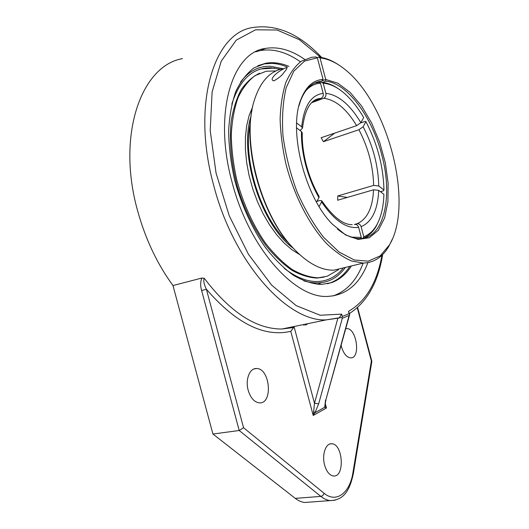 <?xml version="1.0" encoding="UTF-8"?>
<svg xmlns="http://www.w3.org/2000/svg" width="529" height="529" viewBox="0 0 529 529"><rect width="100%" height="100%" fill="white"/><g stroke="black" fill="none" stroke-linecap="round" stroke-linejoin="round"><path stroke-width="0.79" d="M367.919 262.622C359.793 283.987 346.396 295.248 327.729 296.399C295.149 298.792 249.166 248.551 232.112 182.346C213.061 113.735 231.953 52.411 265.399 48.43C278.155 46.327 291.248 49.984 304.678 59.393M332.741 296.009C346.561 291.36 356.705 280.396 363.159 263.125M300.379 61.794C286.705 52.146 273.361 48.404 260.341 50.566L255.593 51.816M288.927 66.389C280.945 63.004 273.235 61.953 265.789 63.235L253.98 67.884C246.779 73.313 240.741 81.135 235.868 91.358C231.821 102.851 229.407 116.089 228.627 131.08C228.872 146.784 230.862 163.031 234.598 179.827C241.363 204.902 252.141 228.468 265.333 247.407C274.452 259.071 283.875 268.415 293.602 275.424C303.269 280.972 312.533 283.987 321.394 284.463L331.577 282.645C339.572 279.748 346.191 274.187 351.428 265.948M349.114 315.449L349.682 314.371L349.107 313.644L342.296 316.474L341.952 317.598L342.303 318.299L349.114 315.449L325.983 399.474M381.951 255.223C377.071 282.625 365.916 301.332 348.499 311.336L349.682 314.371M341.952 317.598L339.287 317.797L341.674 314.133L320.164 315.251L296.2 305.643L271.575 285.045L248.498 254.37L229.308 215.925L216.083 173.234L210.198 130.524L212.103 92.013L221.241 61.139L236.298 40.105L255.527 29.809L277.097 30.008L299.302 39.675L320.713 57.337M321.698 57.509C299.566 33.935 276.588 23.944 252.769 27.534C213.868 32.712 191.22 104.511 213.736 185.553C233.911 263.673 288.146 322.194 326.248 319.873L339.287 317.797M337.8 318.405L314.484 403.316L318.676 403.792L342.303 318.299M243.545 427.723L239.194 430.5L320.825 496.381C322.439 496.076 323.51 495.025 324.032 493.226L243.545 427.723L206.389 289.251C203.996 284.476 203.281 280.813 204.24 278.267C230.155 312.216 256.029 329.137 281.864 329.018L294.236 327.332L314.484 403.316L313.644 411.542L314.993 412.713L318.676 403.792M313.644 411.542L313.201 415.457L314.993 412.713L324.707 407.27L325.943 399.613L349.729 314.312M325.54 400.03L324.707 407.27L326.459 407.991L325.143 405.141M182.485 58.64C141.474 65.503 116.254 134.776 137.606 210.754C145.435 239.095 157.232 264.031 172.983 285.548L201.814 278.049C200.352 281.878 200.286 286.044 201.628 290.54L239.194 430.5L212.923 434.025L295.275 498.378C298.382 500.784 301.556 502.153 304.797 502.477L309.703 502.114M204.24 278.267L201.814 278.049M201.628 290.54L206.389 289.251C236.033 323.424 264.156 337.449 290.771 331.333L293.701 327.511L281.864 329.018L326.248 319.873L338.818 318.081M357.267 307.799L371.371 361.023L371.854 361.353M345.708 328.727L346.614 328.615C356.698 327.835 360.983 358.517 350.634 357.869C346.64 357.379 343.572 353.636 341.436 346.634L341.106 345.239M324.627 465.163C321.678 454.867 325.752 442.965 331.723 443.771C343.142 443.778 345.053 477.601 333.402 475.981C329.507 475.313 326.585 471.703 324.627 465.163M248.187 390.296C245.125 379.67 249.675 368.045 256.439 368.528C270.094 367.972 273.314 404.063 259.362 402.867C254.304 402.212 250.574 398.02 248.187 390.296M172.983 285.548L212.923 434.025M284.357 268.441C300.366 280.562 314.841 284.271 327.775 279.57C333.594 277.394 338.666 273.691 342.99 268.474C338.666 273.691 333.594 277.394 327.775 279.57C314.841 284.271 300.366 280.562 284.357 268.441M280.456 69.292L270.782 67.785C252.631 67.514 239.637 79.661 231.795 104.213C239.637 79.661 252.631 67.514 270.782 67.785L280.456 69.292M296.643 122.966L301.695 126.848L302.489 128.177L300.803 129.87L299.712 130.253M316.494 202.032L318.967 197.608L319.099 196.418C313.697 187.002 309.465 176.607 306.403 165.227C303.428 153.833 302.039 143.042 302.251 132.852L301.457 131.576L296.551 127.846M354.78 224.356L356.857 223.793C358.893 223.489 360.315 224.448 361.122 226.683L363.773 236.727C369.196 234.724 373.6 230.631 376.992 224.461C381.23 216.546 383.532 206.502 383.909 194.328L378.704 190.367L373.573 189.792L337.661 200.233L337.793 195.948L373.633 185.414L378.757 185.996L383.948 189.984L383.545 190.777L380.424 191.677M360.672 122.946L365.248 121.386L365.936 121.663L363.132 126.742L358.94 129.724L323.424 141.673L334.738 133.103M360.738 238.546L361.294 237.428L358.622 227.338C357.816 225.096 356.387 224.131 354.337 224.441M320.138 82.987L321.791 82.359L323.193 83.218L325.864 93.329C326.274 95.703 325.54 97.356 323.662 98.301L311.627 102.732M313.439 101.145L320.991 98.361C322.875 97.415 323.609 95.749 323.193 93.368L320.508 83.212L319.099 82.352L314.669 83.093M347.328 197.423L337.793 195.948M363.773 236.727L363.013 238.268C368.528 236.218 373.018 232.046 376.469 225.764L379.048 220.15M323.424 141.673L321.11 137.738L356.645 125.657L360.851 122.675L363.681 117.61C357.73 107.387 351.15 99.168 343.943 92.959C336.913 86.994 329.997 83.747 323.193 83.218M316.871 201.351L319.549 200.564L321.705 200.709L321.606 201.933L319.086 206.489M365.936 121.663C377.375 143.736 383.38 166.509 383.948 189.984M305.57 91.074C309.815 86.181 314.795 83.562 320.508 83.212M361.294 237.428L351.15 237.124M338.534 88.892C332.834 84.938 327.253 82.755 321.791 82.359M250.283 123.693C242.315 159.93 261.233 218.49 288.186 242.586M251.116 115.983C238.348 154.071 261.478 225.579 293.231 248.227M259.627 73.207C252.571 76.599 246.388 82.147 241.092 89.837C236.437 98.711 233.11 109.331 231.12 121.696C229.202 141.699 231.259 163.223 237.27 186.268C244.259 209.087 253.92 228.984 266.252 245.945C274.584 256.115 283.16 264.242 291.968 270.319C300.723 275.12 309.121 277.699 317.155 278.069L324.098 277.097M275.92 70.959L266.292 71.223L255.157 75.554C248.379 80.633 242.692 87.953 238.103 97.521C234.294 108.273 232.019 120.652 231.279 134.657C231.497 149.33 233.349 164.506 236.833 180.184C243.4 204.075 252.981 225.109 265.578 243.28C274.121 254.178 282.962 262.9 292.094 269.446C301.18 274.617 309.888 277.408 318.22 277.818L327.246 276.231L338.428 269.711M252.631 106.904L249.099 115.613L246.666 125.757L245.416 137.11L245.396 149.409L246.626 162.343L249.093 175.588L252.723 188.793L257.438 201.622L263.092 213.736L269.539 224.838L276.601 234.664L284.093 242.996L291.816 249.662L299.586 254.555M338.494 64.789C331.762 60.306 325.143 57.734 318.63 57.079L320.032 57.919C328.39 58.805 336.841 62.766 345.384 69.808C388.736 104.233 414.009 204.776 389.41 244.967L380.139 255.917L368.224 261.167L354.245 259.99L339.036 252.002L323.622 237.329C313.591 224.448 304.697 209.206 296.941 191.604C290.196 173.181 285.541 154.594 282.989 135.841C281.812 117.709 282.876 101.674 286.189 87.721L293.8 71.21L304.492 61.133L317.327 57.793L315.919 56.947L311.614 57.277L301.332 61.238C295.109 66.079 289.945 73.181 285.839 82.544C282.473 93.111 280.568 105.337 280.119 119.223C280.575 133.791 282.552 148.907 286.07 164.559C294.283 195.816 309.286 224.799 326.208 243.175C334.758 251.46 343.202 257.405 351.54 261.002L363.337 263.078C374.129 262.629 382.632 257.021 388.861 246.263L392.24 239.32M345.682 267.337L333.872 270.18C320.091 270.451 305.722 262.219 290.771 245.469C259.534 210.972 241.469 139.094 254.297 100.345C260.321 81.572 269.962 71.018 283.227 68.677M285.508 67.963L286.249 67.699C287.498 67.752 286.83 69.213 284.258 72.083C282.261 75.197 278.816 78.12 273.923 80.838C268.494 80.031 276.488 71.865 285.508 67.963M298.885 106.084L300.657 100.497C305.22 88.978 311.865 82.577 320.6 81.294L321.652 81.175L323.054 79.443L317.327 57.793M252.049 109.867C243.452 149.317 261.518 213.055 290.011 244.748L297.443 252.545M317.129 57.674L318.63 57.079M320.032 57.919L325.732 79.469L321.83 80.957M321.652 81.175L318.438 82.398M323.054 79.443C313.36 80.031 306.02 86.571 301.027 99.082C287.902 129.836 304.783 196.98 332.49 224.276L345.582 234.949L358.186 239.439L369.348 237.726L378.321 230.3L384.603 217.994L387.896 201.847L388.114 183.054L385.324 162.826L379.729 142.413L371.662 123.059L361.585 105.979L350.079 92.337L337.846 83.198L325.732 79.469L325.672 81.195C347.441 82.993 372.165 117.187 381.687 154.567C393.179 196.233 384.266 238.222 360.13 238.572C353.008 238.784 345.43 235.584 337.383 228.978M322.472 82.412L325.672 81.195M348.499 311.336L349.107 313.644M342.296 316.474L341.674 314.133M304.982 324.257L305.2 325.077M290.771 331.333L313.201 415.457L326.459 407.991L325.183 403.21M371.861 361.314L353.365 473.528L352.903 472.781C349.934 492.863 336.232 503.555 324.032 493.226M295.275 498.378L320.825 496.381C323.907 498.847 327.034 500.249 330.215 500.586L335.082 500.216M371.371 361.023L352.903 472.781M305.901 324.938L307.818 323.669M240.53 82.081C248.703 71.203 258.655 65.94 270.385 66.284L283.002 68.717M345.358 267.489C335.088 281.468 321.255 285.931 303.838 280.879M327.398 283.795L329.891 283.035C337.899 280.139 344.531 274.577 349.781 266.345M287.326 67.031C281.997 64.789 276.746 63.566 271.582 63.374L264.156 63.903L258.403 65.51M378.757 185.996C378.248 165.637 373.044 145.885 363.132 126.742M358.94 129.724C368.27 147.703 373.17 166.271 373.633 185.414M314.081 100.689L320.991 98.361M323.662 98.301C335.412 99.65 346.409 108.769 356.645 125.657M373.573 189.792C372.641 208.142 367.066 219.475 356.857 223.793M323.193 93.368C311.098 94.929 303.937 106.084 301.695 126.848M301.457 131.576C301.232 142.208 302.661 153.423 305.755 165.22C308.923 177.01 313.327 187.808 318.967 197.608M321.606 201.933C334.275 220.586 346.614 229.057 358.622 227.338M361.122 226.683C371.94 222.041 377.805 209.94 378.704 190.367M360.851 122.675C350.013 104.623 338.348 94.843 325.864 93.329M265.399 48.43L260.341 50.566M349.55 313.446C367.119 301.953 378.162 282.314 382.659 254.522M303.672 324.522L303.891 325.348M357.604 307.494L371.854 361.287M353.365 473.528C350.165 488.432 344.968 500.236 330.215 500.586L304.797 502.477M345.688 328.8L346.614 328.615M329.97 443.976L331.723 443.771M253.973 368.971L256.439 368.528M265.789 63.235L257.861 65.761M317.651 284.357L321.341 282.757M274.624 68.089L261.22 68.902M376.992 224.461L376.469 225.764M313.79 100.894L320.488 98.42C310.907 99.128 304.902 109.047 302.489 128.177M321.764 200.802C332.999 216.883 343.149 224.845 352.221 224.666M317.155 278.069L318.22 277.818M389.41 244.967L388.861 246.263M363.337 263.078L333.872 270.18M290.011 244.748L290.771 245.469M300.657 100.497L301.027 99.082M320.6 81.294L317.38 82.524M287.042 67.725L286.249 67.699"/></g></svg>
